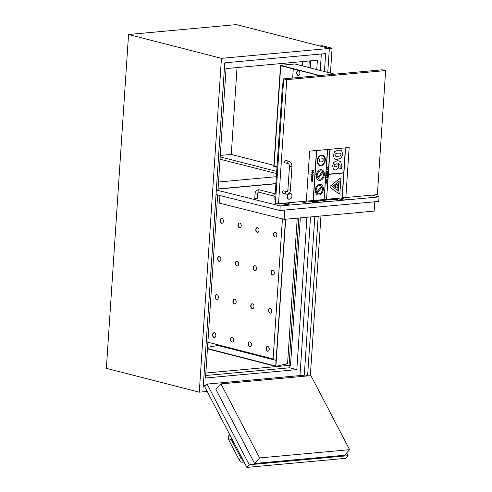 <?xml version="1.0" encoding="UTF-8"?>
<svg xmlns="http://www.w3.org/2000/svg" width="492" height="492" viewBox="0 0 492 492"><rect width="100%" height="100%" fill="white"/><g stroke="black" fill="none" stroke-linecap="round" stroke-linejoin="round"><path stroke-width="0.74" d="M276.572 173.547L220.029 159.217M276.363 176.702L218.516 182.003M275.907 183.602L218.054 188.91M220.281 155.429L231.271 154.42L273.884 165.355M237.039 67.588L231.271 154.42M276.719 171.4L220.182 156.893M302.654 61.568L302.371 65.879M300.323 217.876L290.514 365.501L289.044 365.63L284.136 364.375M289.044 365.63L298.847 218.011M308.841 67.545L309.265 61.156L308.712 61.014M310.181 60.879L309.265 61.156M310.741 61.02L310.28 67.914M289.856 365.556L289.702 367.795L205.662 375.507M306.947 217.267L296.824 369.621L289.702 367.795M218.042 189.082L226.049 68.597L317.377 60.221L316.756 69.575M288.398 365.464L205.828 373.041M296.824 369.621L205.496 377.997L217.655 194.924M206.019 385.298L203.337 385.543M321.35 53.972L320.249 70.473M310.526 216.941L299.985 375.574M204.795 386.872L203.239 387.013L224.77 62.828L325.642 53.579L324.449 71.549M314.818 216.548L304.284 375.181M128.547 34.495L236.449 24.6L329.357 48.444L221.455 58.339L128.547 34.495L106.37 368.33L199.278 392.173L221.455 58.339M199.278 392.173L207.187 391.447M329.357 48.444L327.764 72.398M318.207 216.234L307.605 375.937M319.8 45.99L322.383 45.756L332.094 48.247L330.446 73.087M329.351 48.499L332.094 48.247M320.956 215.982L310.347 375.685M276.99 167.298L273.81 166.48L280.532 65.282L319.726 75.547M277.014 166.936L274.081 166.185L280.754 65.7L319.271 75.59M274.081 166.185L277.082 165.909M334.683 74.175L294.899 63.966L280.532 65.282M283.355 84.046L282.531 83.837L283.374 83.757M275.668 199.795L274.844 199.586L275.046 196.536M275.225 193.836L282.531 83.837M289.905 193.301A3.026 2.196 104.4 0 0 287.506 196.105A3.026 2.196 104.4 0 0 288.958 199.205A3.026 2.196 104.4 0 0 291.83 196.818A3.026 2.196 104.4 0 0 290.458 193.344A3.026 2.196 104.4 0 0 289.905 193.301M288.952 193.387A3.026 2.196 -75.6 0 1 289.579 193.215A3.026 2.196 -75.6 0 1 290.139 193.258A3.026 2.196 -75.6 0 1 290.298 193.307M288.798 199.155A3.026 2.196 -75.6 0 1 288.632 199.125A3.026 2.196 -75.6 0 1 287.143 196.935A3.026 2.196 -75.6 0 1 288.244 193.885M283.324 193.35A1.248 0.904 -75.6 0 1 283.097 193.331A1.248 0.904 -75.6 0 1 282.531 191.898A1.248 0.904 -75.6 0 1 283.718 190.914L286.793 191.708C287.211 191.935 287.58 191.327 287.9 189.881L290.391 190.047C290.329 192.231 289.259 193.614 287.168 194.205L286.172 194.125A1.248 0.904 -75.6 0 1 285.606 192.692A1.248 0.904 -75.6 0 1 286.793 191.708M288.195 163.645L285.12 162.852A1.248 0.904 -75.6 0 1 284.524 161.573A1.248 0.904 -75.6 0 1 285.514 160.417A1.248 0.904 -75.6 0 1 285.741 160.435L288.816 161.228A1.248 0.904 104.4 0 0 288.589 161.21A1.248 0.904 104.4 0 0 287.599 162.366A1.248 0.904 104.4 0 0 288.195 163.645C288.97 163.959 289.394 164.925 289.456 166.548L287.9 189.881M385.63 70.571L286.774 79.636L283.7 78.849L382.555 69.784L385.63 70.571L377.389 194.629L345.845 197.52M283.7 78.849L275.465 202.907L278.534 203.694L306.319 201.148L309.659 151.149L306.319 201.148L313.158 200.527L316.479 150.521L309.64 151.142L349.148 147.52L345.845 197.526L342.266 197.858L345.587 147.858L343.754 172.753L345.39 147.871L329.874 149.297L326.553 199.303L328.385 174.402L343.742 172.993L342.266 197.858M278.534 203.694L286.774 79.636M374.769 201.794L374.178 211.099L284.216 219.352L219.444 203.153L219.93 195.496M284.807 210.041L284.216 219.352M283.275 203.257A3.026 0.51 3.6 0 0 286.584 203.836A3.026 0.51 3.6 0 0 289.21 203.491A3.026 0.51 3.6 0 0 287.297 202.888M289.21 203.491L289.173 204.088A3.026 0.51 -176.4 0 1 286.116 204.408A3.026 0.51 -176.4 0 1 283.128 203.706L283.152 203.27M277.931 203.54L277.513 203.885L275.495 203.608L275.538 202.925M257.476 194.051L257.187 198.577L254.77 198.424L255.059 193.897L257.476 194.051C257.79 192.581 258.177 191.96 258.626 192.181L274.499 196.148A1.212 0.879 104 0 1 273.909 194.906A1.212 0.879 104 0 1 274.868 193.78A1.212 0.879 104 0 1 275.083 193.799L276.037 194.217M371.952 195.127L379.037 196.898L378.754 201.425L279.899 210.49L280.188 205.963L379.037 196.898M216.025 194.518L279.899 210.49M275.895 183.774L216.375 189.236M280.188 205.963L216.326 189.992M349.603 449.676L310.919 375.636L220.951 383.883L259.641 457.929L349.603 449.676L344.578 455.241L254.616 463.489L259.641 457.929M254.616 463.489L215.927 389.449L220.951 383.883M306.491 376.042L305.962 375.027L207.107 384.092L204.721 386.737L246.867 467.4L249.253 464.756L207.107 384.092M346.663 452.929L348.108 455.69L249.253 464.756M348.108 455.69L345.722 458.335L246.867 467.4M288.072 376.669L298.847 375.679M213.368 383.52L235.637 381.478M318.822 200.004L325.753 201.738L328.176 201.542L321.178 199.789M328.176 201.542L307.974 203.417L314.8 202.766L307.795 201.019M307.974 203.393L300.956 201.64M331.959 198.799L332.42 198.756M331.891 198.805L333.225 198.959M334.658 199.235L332.672 198.737M332.74 198.731L334.769 199.235L328.847 199.088M325.821 199.365L337.26 199.654L337.697 199.451L334.259 198.59M337.906 199.58L325.612 199.383M314.8 202.766L325.753 201.763L318.754 200.01M325.932 201.72L319.001 199.992M343.711 200.115L336.706 198.362M336.78 198.356L343.711 200.09M343.89 200.078L336.958 198.344M321.245 199.783L328.176 201.517M328.355 201.499L321.424 199.764M307.869 201.013L314.8 202.741M314.978 202.729L308.047 200.994M312.549 200.582L312.309 201.13A4.237 0.72 -176.4 0 1 310.188 200.797M316.467 200.219A4.237 0.72 -176.4 0 1 317.445 200.748A4.237 0.72 -176.4 0 1 313.515 201.216L313.841 200.459M317.445 200.761A4.237 0.72 3.6 0 0 316.399 200.226M313.853 200.459L313.521 201.216M309.29 200.877A5.449 0.922 3.6 0 0 315.218 201.462A5.449 0.922 3.6 0 0 318.65 200.828A5.449 0.922 3.6 0 0 317.365 200.139M318.65 200.853L318.65 200.828A5.449 0.922 -176.4 0 1 318.65 200.853A5.449 0.922 -176.4 0 1 315.163 201.486A5.449 0.922 -176.4 0 1 309.216 200.884M340.482 198.018L347.481 199.795M300.889 201.646L307.974 203.417M339.812 168.608L340.206 166.573L339.855 164.556L338.268 163.651L339.874 164.556L340.224 166.579L339.812 168.608L341.577 168.448L341.86 166.456L340.741 161.88L339.173 160.933L337.1 160.773L333.736 162.446L332.629 165.761L333.342 168.965L334.308 169.765L335.587 169.968L338.078 168.405L338.736 166.155L338.287 163.658L338.767 163.731M336.571 163.768L337.131 163.738L336.872 166.321L335.673 166.972L334.449 166.597L334.154 165.626L334.585 164.574L336.571 163.768M335.052 166.929L336.872 166.321L337.112 163.731M334.677 169.9L333.324 168.959L332.61 165.755L333.724 162.44L337.088 160.767L339.043 160.896M327.549 175.066L327.912 173.91L326.473 174.039L327.549 175.066M327.358 174.309L327.334 174.752L326.866 174.359L327.358 174.309M327.315 174.734L327.346 174.309M327.291 175.084L326.454 174.039L327.641 173.701M327.303 175.201L327.813 175.392L327.451 176.548L326.356 175.515L327.285 175.435L326.35 175.828L327.211 176.573M326.768 175.835L327.26 175.792L327.235 176.228L326.768 175.835M327.217 176.216L327.248 175.792M327.555 172.846L326.608 172.378L326.522 173.627L326.836 172.772L327.955 173.245L327.567 172.852M327.555 173.202L326.817 172.772M326.805 172.36L326.522 173.627M325.975 181.382L327.426 181.253L327.451 180.896L326.503 180.982L327.524 179.74L326.091 179.875L326.067 180.232L327.032 180.14L325.987 181.388L327.008 180.146M326.067 180.232L326.073 179.869L327.512 179.74M326.516 180.976L327.451 180.896M327.297 167.704L328.33 167.606L328.355 167.243L326.916 167.372L327.469 168.153L327.297 167.704M327.205 168.172L326.897 167.366L328.355 167.243M312.377 175.521L311.75 175.293L312.365 175.515L311.75 175.293L311.577 174.592L311.768 175.3L312.377 175.521L313.029 175.183L313.269 174.094L312.894 173.848L313.047 174.469L312.402 175.146L311.836 174.58L312.069 173.922L311.596 174.598L312.069 173.922M312.881 173.867L313.047 174.469L312.402 175.146M311.946 177.563L311.436 176.671L312.248 177.587L313.133 176.031L312.771 175.736L312.918 176.456L312.291 177.218L312.389 175.736L311.448 176.671L311.67 176.038M312.156 176.105L312.082 177.237L311.67 176.671L312.156 176.105L312.082 177.237L311.768 177.089M311.756 177.089L312.063 177.231M312.272 177.212L313.066 175.712M311.657 176.031L312.389 175.736M326.141 182.76L326.208 181.726L325.87 183.165L327.309 183.03L327.401 181.585L327.088 182.667L326.7 182.704L326.522 181.769L326.141 182.76L326.762 181.751M325.87 183.165L325.95 181.745M327.389 181.579L327.088 182.667L326.7 182.698M312.881 180.681L312.906 179.623L311.799 179.728L311.356 179.998L311.221 181.302L311.768 180.09L312.328 181.376L312.881 180.681M311.805 180.078L312.328 181.376M312.481 180.023L312.328 181.007L312.033 180.066L312.481 180.023L312.641 180.57L312.315 181.001L312.057 180.699L312.328 181.007M311.208 181.302L311.338 179.992L312.906 179.623M326.571 177.938L326.233 177.428L326.823 177.913L326.645 177.464L327.684 177.366L327.709 177.003L326.264 177.132L327.69 176.997M312.531 179.285L312.912 177.926L312.568 177.741L311.756 178.983L311.491 177.919L311.331 178.59L311.768 179.346L312.58 178.11L312.531 179.266M312.912 177.926L312.549 177.741L312.894 177.919L312.1 178.258M311.541 178.571L311.737 178.977L311.559 178.578M311.737 178.977L312.088 178.258M312.512 179.279L312.74 178.215M311.756 179.34L311.473 177.913M327.328 172.083L326.737 171.948L326.799 171.087L326.756 171.954L327.328 172.083L328.103 171.4L327.986 170.982L326.817 171.087L327.967 170.976M327.34 171.702L326.866 171.511L327.746 171.234L327.358 171.702L327.727 171.228M327.389 171.228L327.746 171.234M312.186 173.688L313.41 172.674L312.623 171.794L311.707 172.827L312.494 173.713L311.688 172.827L312.605 171.788M312.598 172.169L313.176 172.692L312.518 173.338L311.94 172.809L312.598 172.169L313.176 172.692L312.58 172.163M312.506 173.332L311.94 172.809L312.506 173.332L313.164 172.692M327.512 169.82L327.85 169.082M313.041 171.517L313.429 170.158L313.084 169.974L312.272 171.216L312.008 170.152L311.848 170.829L312.285 171.579L313.096 170.343L313.041 171.517L313.096 170.343M313.429 170.158L313.066 169.974L313.41 170.152L313.066 169.974L312.254 171.21L312.076 170.81M312.272 171.573L311.83 170.822L312.297 170.127M312.057 170.81L312.272 171.216M338.293 150.14L340.544 150.251L338.305 150.146L334.781 151.493L333.33 155.158L334.769 151.487L338.305 150.146M335.501 159.217L334.259 158.584L335.679 159.26L337.697 159.322L341.251 157.957L342.678 154.297L341.737 150.866L340.532 150.251M334.259 158.584L333.318 155.152L334.277 158.59M337.906 156.321L335.581 156.167L334.99 155.005C334.954 153.916 335.993 153.295 338.109 153.147L340.132 153.196L341.024 154.451C341.042 155.546 340.003 156.167 337.906 156.321L337.887 156.315C339.984 156.161 341.024 155.54 341.005 154.445L340.126 153.196M335.858 156.265L337.887 156.315M324.308 199.5L326.54 199.297L329.861 149.291L327.617 149.5L324.13 199.524L327.629 149.506M328.404 174.156L343.754 172.753L328.404 174.162L330.058 149.279M337.869 189.309L338.275 182.938L338.736 182.901L338.287 182.944L337.869 189.309L338.324 189.272L338.748 182.901M319.333 162.003L323.01 161.665L323.201 158.762L319.523 159.1L319.333 162.003L319.511 159.094L323.201 158.762M338.514 191.025L339.173 181.105M339.191 181.093L338.527 191.037L332.364 186.659L339.191 181.093M339.96 178.252A0.824 0.597 -75.6 0 1 340.427 178.129A0.824 0.597 104.4 0 0 339.972 178.258L330.298 186.154A0.824 0.597 104.4 0 0 330.2 187.557L338.945 193.762A0.824 0.597 104.4 0 0 339.093 193.83A0.824 0.597 -75.6 0 1 338.927 193.756L330.187 187.55A0.824 0.597 -75.6 0 1 330.28 186.148L339.972 178.258M339.074 193.823L339.093 193.83A0.824 0.597 104.4 0 0 339.904 192.975L340.845 178.873A0.824 0.597 104.4 0 0 340.439 178.135L340.439 178.135M317.641 177.809A4.237 3.069 -75.6 0 1 317.82 172.975A4.237 3.069 -75.6 0 1 321.35 170.921A4.237 3.069 -75.6 0 1 322.358 171.48L317.641 177.809L322.358 171.48M322.34 171.474A4.237 3.069 104.4 0 0 321.337 170.915M322.949 172.249A4.237 3.069 -75.6 0 1 322.764 177.077A4.237 3.069 -75.6 0 1 319.24 179.131A4.237 3.069 -75.6 0 1 318.232 178.571L322.949 172.249A4.237 3.069 104.4 0 1 322.746 177.077A4.237 3.069 104.4 0 1 319.234 179.131M320.649 169.666A5.449 3.948 104.4 0 0 316.331 174.722A5.449 3.948 104.4 0 0 318.939 180.306A5.449 3.948 104.4 0 0 324.117 176.007A5.449 3.948 104.4 0 0 321.651 169.746A5.449 3.948 104.4 0 0 320.649 169.666M318.921 180.3L318.939 180.306A5.449 3.948 -75.6 0 1 318.921 180.3A5.449 3.948 -75.6 0 1 316.313 174.715A5.449 3.948 -75.6 0 1 320.636 169.666A5.449 3.948 -75.6 0 1 321.633 169.74A5.449 3.948 -75.6 0 1 321.639 169.746L321.651 169.746M313.158 200.527L324.117 199.518L327.451 149.519M326.737 199.278L342.069 197.87L343.724 172.993M349.166 147.526L345.587 147.858M316.479 150.521L313.176 200.527M327.438 149.519L316.497 150.527M313.355 200.515L316.676 150.509M316.608 192.329A4.237 3.069 -75.6 0 1 316.885 187.55A4.237 3.069 -75.6 0 1 320.378 185.564A4.237 3.069 -75.6 0 1 321.473 186.21L316.608 192.329M316.596 192.317L321.473 186.21M321.454 186.204A4.237 3.069 104.4 0 0 320.366 185.564M322.039 187.009A4.237 3.069 -75.6 0 1 321.756 191.788A4.237 3.069 -75.6 0 1 318.269 193.774A4.237 3.069 -75.6 0 1 317.168 193.135L322.039 187.009M318.262 193.774A4.237 3.069 104.4 0 0 321.737 191.788A4.237 3.069 104.4 0 0 322.026 187.022M319.677 184.315A5.449 3.948 104.4 0 0 315.36 189.365A5.449 3.948 104.4 0 0 317.967 194.949A5.449 3.948 104.4 0 0 323.146 190.65A5.449 3.948 104.4 0 0 320.679 184.389A5.449 3.948 104.4 0 0 319.677 184.315M317.949 194.949L317.967 194.949A5.449 3.948 -75.6 0 1 317.949 194.949A5.449 3.948 -75.6 0 1 315.341 189.358A5.449 3.948 -75.6 0 1 319.659 184.309A5.449 3.948 -75.6 0 1 320.661 184.383A5.449 3.948 -75.6 0 1 320.667 184.389L320.679 184.389M321.583 155.62A4.846 3.506 -75.6 0 1 322.469 155.687A4.846 3.506 -75.6 0 1 324.665 161.253A4.846 3.506 -75.6 0 1 320.064 165.078A4.846 3.506 -75.6 0 1 317.746 160.109A4.846 3.506 -75.6 0 1 321.583 155.62M320.052 165.072A4.846 3.506 104.4 0 0 324.646 161.253A4.846 3.506 104.4 0 0 322.463 155.687M319.911 165.663L319.898 165.656A5.449 3.948 -75.6 0 1 319.898 165.656A5.449 3.948 -75.6 0 1 317.285 160.072A5.449 3.948 -75.6 0 1 321.608 155.023A5.449 3.948 104.4 0 0 317.303 160.072A5.449 3.948 104.4 0 0 319.911 165.663A5.449 3.948 104.4 0 0 325.089 161.364A5.449 3.948 104.4 0 0 322.623 155.103A5.449 3.948 104.4 0 0 321.62 155.023A5.449 3.948 -75.6 0 1 322.604 155.097A5.449 3.948 -75.6 0 1 322.617 155.103L322.604 155.097M336.952 186.929L337.721 186.868L336.952 186.935L337.026 185.828L337.703 185.767L337.118 184.42L334.209 186.087L335.673 186.357L334.585 186.978L335.79 187.864L336.891 187.919L337.721 186.868M334.585 186.978L335.79 187.864M334.572 186.972L335.655 186.351M335.113 185.57L334.209 186.087M335.095 185.57L337.118 184.42M276.092 360.384L217.993 345.476L218.036 344.812M207.538 347.278L217.993 345.476M285.465 219.235L275.717 366.048L207.452 348.527M207.433 348.828L275.901 366.399L287.574 363.533L297.23 218.159M275.901 366.399L285.674 219.217M298.152 70.694A2.423 1.617 -95.2 0 0 296.861 73.044A2.423 1.617 -95.2 0 0 298.33 75.473A2.423 1.617 -95.2 0 0 298.595 75.51M298.416 70.731A2.423 1.617 84.8 0 1 299.886 73.246A2.423 1.617 84.8 0 1 298.484 75.522A2.423 1.617 84.8 0 1 296.651 73.259A2.423 1.617 84.8 0 1 298.041 70.7A2.423 1.617 84.8 0 1 298.416 70.731M293.275 68.917L292.666 78.025M252.261 303.767A2.423 1.617 -95.2 0 0 250.994 306.129A2.423 1.617 -95.2 0 0 252.458 308.539A2.423 1.617 -95.2 0 0 252.703 308.576M252.507 303.804A2.423 1.617 84.8 0 1 253.977 306.319A2.423 1.617 84.8 0 1 252.568 308.595A2.423 1.617 84.8 0 1 250.736 306.332A2.423 1.617 84.8 0 1 252.125 303.773A2.423 1.617 84.8 0 1 252.507 303.804M270.065 308.336A2.423 1.617 -95.2 0 0 268.798 310.692A2.423 1.617 -95.2 0 0 270.262 313.109A2.423 1.617 -95.2 0 0 270.508 313.146M270.311 308.373A2.423 1.617 84.8 0 1 271.781 310.889A2.423 1.617 84.8 0 1 270.372 313.164A2.423 1.617 84.8 0 1 268.54 310.901A2.423 1.617 84.8 0 1 269.93 308.343A2.423 1.617 84.8 0 1 270.311 308.373M234.456 299.197A2.423 1.617 -95.2 0 0 233.19 301.559A2.423 1.617 -95.2 0 0 234.653 303.97A2.423 1.617 -95.2 0 0 234.899 304.007M234.702 299.234A2.423 1.617 84.8 0 1 236.166 301.75A2.423 1.617 84.8 0 1 234.764 304.025A2.423 1.617 84.8 0 1 232.931 301.762A2.423 1.617 84.8 0 1 234.321 299.204A2.423 1.617 84.8 0 1 234.702 299.234M216.652 294.628A2.423 1.617 -95.2 0 0 215.385 296.99A2.423 1.617 -95.2 0 0 216.849 299.4A2.423 1.617 -95.2 0 0 217.095 299.437M216.898 294.665A2.423 1.617 84.8 0 1 218.362 297.18A2.423 1.617 84.8 0 1 216.96 299.456A2.423 1.617 84.8 0 1 215.127 297.193A2.423 1.617 84.8 0 1 216.517 294.634A2.423 1.617 84.8 0 1 216.898 294.665M257.322 227.568A2.423 1.617 -95.2 0 0 256.055 229.93A2.423 1.617 -95.2 0 0 257.519 232.347A2.423 1.617 -95.2 0 0 257.765 232.378M257.568 227.605A2.423 1.617 84.8 0 1 259.032 230.121A2.423 1.617 84.8 0 1 257.63 232.402A2.423 1.617 84.8 0 1 255.797 230.133A2.423 1.617 84.8 0 1 257.187 227.575A2.423 1.617 84.8 0 1 257.568 227.605M275.126 232.138A2.423 1.617 -95.2 0 0 273.86 234.5A2.423 1.617 -95.2 0 0 275.323 236.91A2.423 1.617 -95.2 0 0 275.569 236.947M275.372 232.175A2.423 1.617 84.8 0 1 276.842 234.69A2.423 1.617 84.8 0 1 275.434 236.972A2.423 1.617 84.8 0 1 273.601 234.702A2.423 1.617 84.8 0 1 274.991 232.144A2.423 1.617 84.8 0 1 275.372 232.175M239.518 222.999A2.423 1.617 -95.2 0 0 238.251 225.361A2.423 1.617 -95.2 0 0 239.715 227.778A2.423 1.617 -95.2 0 0 239.961 227.808M239.764 223.036A2.423 1.617 84.8 0 1 241.228 225.551A2.423 1.617 84.8 0 1 239.825 227.833A2.423 1.617 84.8 0 1 237.993 225.564A2.423 1.617 84.8 0 1 239.383 223.005A2.423 1.617 84.8 0 1 239.764 223.036M221.714 218.436A2.423 1.617 -95.2 0 0 220.447 220.791A2.423 1.617 -95.2 0 0 221.91 223.208A2.423 1.617 -95.2 0 0 222.156 223.239M221.96 218.466A2.423 1.617 84.8 0 1 223.423 220.982A2.423 1.617 84.8 0 1 222.021 223.263A2.423 1.617 84.8 0 1 220.188 221A2.423 1.617 84.8 0 1 221.578 218.436A2.423 1.617 84.8 0 1 221.96 218.466M214.125 332.727A2.423 1.617 -95.2 0 0 212.852 335.083A2.423 1.617 -95.2 0 0 214.321 337.5A2.423 1.617 -95.2 0 0 214.561 337.537M214.364 332.764A2.423 1.617 84.8 0 1 215.834 335.28A2.423 1.617 84.8 0 1 214.426 337.555A2.423 1.617 84.8 0 1 212.599 335.292A2.423 1.617 84.8 0 1 213.989 332.733A2.423 1.617 84.8 0 1 214.364 332.764M231.929 337.297A2.423 1.617 -95.2 0 0 230.656 339.652A2.423 1.617 -95.2 0 0 232.126 342.069A2.423 1.617 -95.2 0 0 232.365 342.106M232.169 337.334A2.423 1.617 84.8 0 1 233.638 339.849A2.423 1.617 84.8 0 1 232.236 342.124A2.423 1.617 84.8 0 1 230.404 339.861A2.423 1.617 84.8 0 1 231.793 337.303A2.423 1.617 84.8 0 1 232.169 337.334M267.537 346.436A2.423 1.617 -95.2 0 0 266.27 348.791A2.423 1.617 -95.2 0 0 267.734 351.208A2.423 1.617 -95.2 0 0 267.974 351.245M267.777 346.473A2.423 1.617 84.8 0 1 269.247 348.988A2.423 1.617 84.8 0 1 267.845 351.263A2.423 1.617 84.8 0 1 266.012 349A2.423 1.617 84.8 0 1 267.402 346.436A2.423 1.617 84.8 0 1 267.777 346.473M249.733 341.866A2.423 1.617 -95.2 0 0 248.466 344.222A2.423 1.617 -95.2 0 0 249.93 346.639A2.423 1.617 -95.2 0 0 250.17 346.675M249.973 341.903A2.423 1.617 84.8 0 1 251.443 344.418A2.423 1.617 84.8 0 1 250.041 346.694A2.423 1.617 84.8 0 1 248.208 344.431A2.423 1.617 84.8 0 1 249.598 341.872A2.423 1.617 84.8 0 1 249.973 341.903M254.794 265.668A2.423 1.617 -95.2 0 0 253.521 268.029A2.423 1.617 -95.2 0 0 254.991 270.44A2.423 1.617 -95.2 0 0 255.231 270.477M255.034 265.705A2.423 1.617 84.8 0 1 256.504 268.22A2.423 1.617 84.8 0 1 255.102 270.495A2.423 1.617 84.8 0 1 253.269 268.232A2.423 1.617 84.8 0 1 254.659 265.674A2.423 1.617 84.8 0 1 255.034 265.705M219.18 256.529A2.423 1.617 -95.2 0 0 217.913 258.89A2.423 1.617 -95.2 0 0 219.383 261.301A2.423 1.617 -95.2 0 0 219.623 261.338M219.426 256.566A2.423 1.617 84.8 0 1 220.896 259.081A2.423 1.617 84.8 0 1 219.487 261.363A2.423 1.617 84.8 0 1 217.655 259.093A2.423 1.617 84.8 0 1 219.045 256.535A2.423 1.617 84.8 0 1 219.426 256.566M236.99 261.098A2.423 1.617 -95.2 0 0 235.717 263.46A2.423 1.617 -95.2 0 0 237.187 265.871A2.423 1.617 -95.2 0 0 237.427 265.908M237.23 261.135A2.423 1.617 84.8 0 1 238.7 263.65A2.423 1.617 84.8 0 1 237.292 265.932A2.423 1.617 84.8 0 1 235.465 263.663A2.423 1.617 84.8 0 1 236.855 261.104A2.423 1.617 84.8 0 1 237.23 261.135M272.599 270.237A2.423 1.617 -95.2 0 0 271.332 272.599A2.423 1.617 -95.2 0 0 272.796 275.01A2.423 1.617 -95.2 0 0 273.035 275.046M272.839 270.274A2.423 1.617 84.8 0 1 274.308 272.789A2.423 1.617 84.8 0 1 272.906 275.065A2.423 1.617 84.8 0 1 271.074 272.802A2.423 1.617 84.8 0 1 272.463 270.243A2.423 1.617 84.8 0 1 272.839 270.274M282.408 218.897L273.103 358.945L276.178 359.074M273.103 358.945L207.876 342.204M265.299 184.58L265.791 184.703M286.399 194.137A1.248 0.904 -75.6 0 1 286.172 194.125L283.097 193.331M290.391 190.047L291.94 166.714L289.456 166.548M275.083 193.799L259.216 189.832A1.212 0.879 104 0 0 258.995 189.814A1.212 0.879 104 0 0 258.042 190.939A1.212 0.879 104 0 0 258.626 192.181M229.586 434.319A1.212 0.769 42.1 0 0 230.416 435.906M229.635 434.252C228.227 436.158 228.06 438.298 229.124 440.678A1.212 0.474 -27.6 0 1 229.979 439.694A1.212 0.474 -27.6 0 1 231.271 439.553L230.945 436.921M229.124 440.678L239.247 460.051A1.212 0.474 -27.6 0 1 240.102 459.073A1.212 0.474 -27.6 0 1 241.4 458.931L231.271 439.553M243.638 461.213A1.212 0.769 -137.9 0 1 242.808 459.626M288.632 199.125L288.958 199.205M290.139 193.258L290.458 193.344M291.94 166.714C292.008 163.934 290.969 162.108 288.816 161.228M275.766 198.344L274.499 196.148M259.216 189.832L258.251 189.752C256.184 190.33 255.12 191.708 255.059 193.897M239.247 460.051C240.379 461.736 241.51 462.462 242.648 462.228L243.94 461.791M241.4 458.931L242.857 459.559"/></g></svg>
